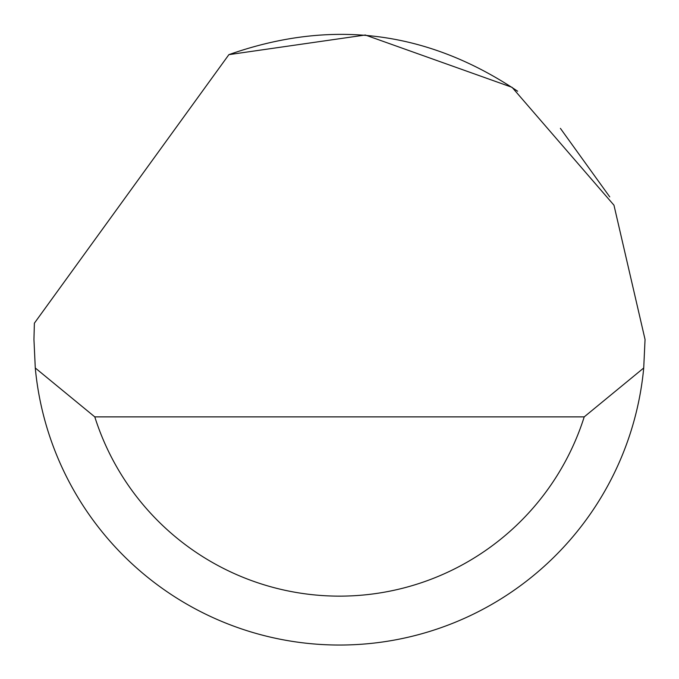 <?xml version="1.0" encoding="UTF-8"?>
<svg xmlns="http://www.w3.org/2000/svg" width="679" height="679" viewBox="0 0 679 679"><rect width="100%" height="100%" fill="white"/><g stroke="black" fill="none" stroke-linecap="round" stroke-linejoin="round"><path stroke-width="1.02" d="M228.891 54.643L365.31 35.011L512.076 87.328L613.969 205.202L645.05 339.475L643.717 367.993A305.55 305.55 0 0 1 35.283 367.993L33.95 339.475L34.383 323.179L228.891 54.643C331.267 18.494 427.515 30.682 517.636 91.224M560.387 128.356L609.742 196.885M35.283 367.993L94.788 416.881L584.212 416.881L643.717 367.993M94.788 416.881A256.662 256.662 0 0 0 584.212 416.881"/></g></svg>
